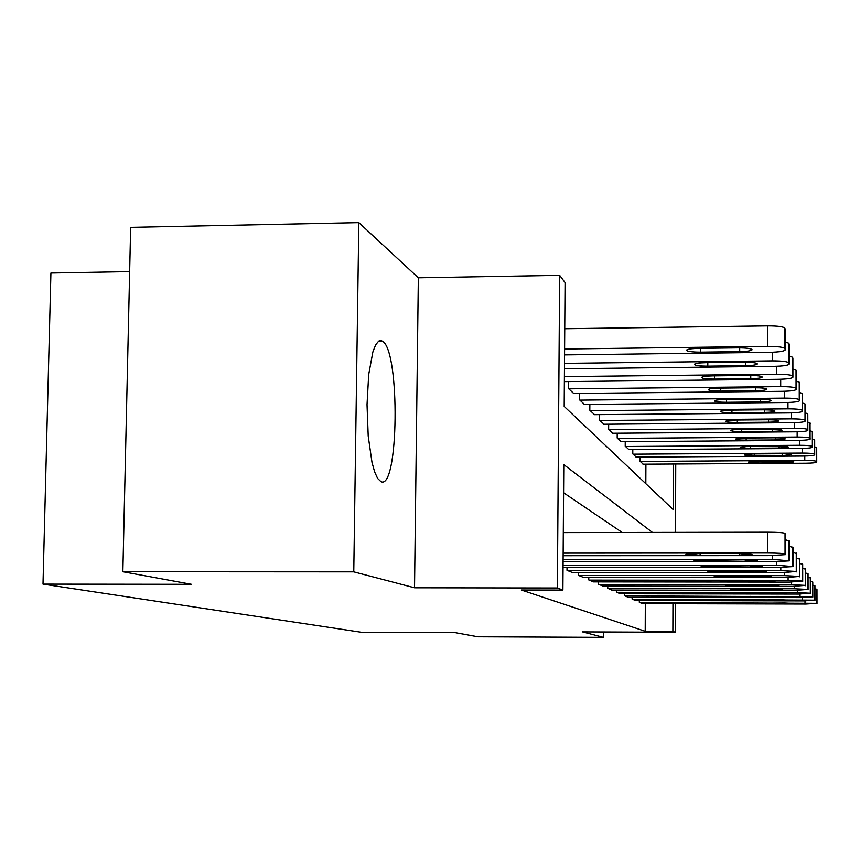 <?xml version="1.0" encoding="UTF-8"?>
<svg xmlns="http://www.w3.org/2000/svg" width="860" height="860" viewBox="0 0 860 860"><rect width="100%" height="100%" fill="white"/><g stroke="black" fill="none" stroke-linecap="round" stroke-linejoin="round"><path stroke-width="1.29" d="M382.625 341.291L378.679 341.108L375.648 344.849L372.885 351.89L368.704 374.508L367.026 404.619L368.209 436.074L372.004 462.4L374.648 471.936L377.604 478.407L380.948 481.654C398.707 490.813 400.265 351.385 382.625 341.291M129.656 271.62L50.912 273.028L43 584.112L361.082 632.229L455.08 632.627L477.87 636.798L603.344 637.357L603.376 631.982M43 584.112L191.468 584.305L122.862 571.728L130.655 227.373L358.835 222.643L353.772 571.846L414.531 587.788L557.377 588.004L559.656 275.34L565.074 282.575L564.192 406.425L673.262 509.658L673.412 464.013M414.531 587.788L418.347 277.791L358.835 222.643M418.347 277.791L559.656 275.34M122.862 571.728L353.772 571.846M645.828 483.696L645.914 464.174M568.309 381.582L568.266 388.365L573.728 393.45M579.468 393.385L579.425 399.696L584.51 404.426M589.863 404.372L589.82 410.252L594.572 414.671M599.571 414.627L599.538 420.121L603.989 424.26M608.676 424.216L608.643 429.366L612.814 433.246M617.211 433.204L617.19 438.041L621.103 441.685M625.241 441.653L625.22 446.19L628.918 449.629M632.809 449.597L632.788 453.876L636.271 457.122M639.958 457.101L639.937 461.132L643.226 464.196M652.428 532.426L563.784 464.604L562.891 590.078L521.31 590.014L645.215 631.283L645.322 603.645M622.21 532.49L563.579 492.758M567.019 567.363L566.998 570.309L572.513 572.545M578.286 572.556L578.264 575.297L583.403 577.383M588.788 577.383L588.767 579.941L593.561 581.887M598.592 581.887L598.582 584.284L603.064 586.101M607.784 586.111L607.762 588.347L611.976 590.046M616.394 590.057L616.384 592.153L620.339 593.755M624.5 593.765L624.489 595.733L628.208 597.249M632.121 597.259L632.111 599.108L635.626 600.538M639.324 600.549L639.313 602.301L642.624 603.645M675.304 603.72L675.218 632.272L582.532 631.896L603.344 637.357M675.218 632.272L672.875 631.39L672.961 603.709M645.215 631.283L672.875 631.39M562.891 590.078L557.377 588.004M675.745 464.002L675.53 532.383M563.149 553.141L767.614 553.012C777.816 553.077 783.632 553.421 785.051 554.055L785.395 554.646L769.56 555.614L563.139 555.711M785.374 533.952L785.384 554.571L785.04 533.372C783.621 532.652 777.816 532.265 767.604 532.211L563.3 532.598M737.966 553.507L752.016 554.399L739.525 555.162L700.104 555.184L685.914 554.291L698.126 553.528L737.966 553.507M564.601 348.999L767.593 346.387C777.72 346.397 783.492 347.128 784.9 348.569L785.245 349.923C784.116 351.278 778.87 352.084 769.517 352.31L564.558 354.879M564.751 328.746L767.582 325.886C777.709 325.897 783.481 326.671 784.89 328.187L785.223 329.638M738.159 347.848L698.61 348.354C691.279 348.536 687.237 349.171 686.474 350.224C687.312 351.46 692.01 352.095 700.567 352.127L739.707 351.632C747.114 351.45 751.253 350.815 752.102 349.73C751.371 348.504 746.716 347.881 738.159 347.848M563.106 559.398L772.366 559.344L789.405 560.849L774.161 561.741L563.096 561.763M743.879 559.785L757.337 560.612L745.308 561.322L707.425 561.322L693.826 560.494L743.879 559.785M785.384 539.779L789.383 540.983L789.405 560.795M563.063 565.17L776.752 565.192L793.103 566.589L778.418 567.407L563.053 567.363M749.329 565.59L762.261 566.364L750.662 567.009L714.187 566.998L701.136 566.235L749.329 565.59M789.394 546.38L793.081 547.476L793.103 566.536L793.081 547.476M567.471 570.513L780.816 570.61L796.274 571.438L782.363 572.663L572.061 572.545M754.392 570.965L766.819 571.685L755.628 572.287L707.92 571.545L754.392 570.965M793.092 552.475L796.521 553.55L796.543 571.857L796.51 553.496M564.504 363.35L772.312 360.856C782.041 360.877 787.577 361.544 788.91 362.877L789.233 364.124C788.147 365.382 783.095 366.113 774.097 366.328L564.461 368.779M785.234 341.914L788.899 343.28L789.2 344.623M744.018 362.2L706.017 362.651C698.954 362.823 695.052 363.393 694.321 364.382C695.106 365.511 699.61 366.102 707.812 366.134L745.448 365.683C752.586 365.521 756.563 364.93 757.391 363.93C756.682 362.802 752.231 362.232 744.018 362.2M564.407 376.605L776.666 374.229C786.029 374.25 791.35 374.874 792.63 376.099L792.909 377.25C791.866 378.411 787.007 379.099 778.321 379.292L564.375 381.625M789.222 355.986L792.608 357.244L792.888 358.469M749.436 375.454L712.854 375.863C706.038 376.024 702.276 376.551 701.567 377.465C702.319 378.518 706.64 379.056 714.52 379.088L750.758 378.69C757.638 378.529 761.487 377.991 762.283 377.067C761.605 376.024 757.316 375.487 749.436 375.454M568.729 388.838L780.708 386.613C789.727 386.635 794.855 387.215 796.059 388.354L796.328 389.419C795.328 390.504 790.63 391.139 782.245 391.311L573.276 393.45M792.909 369.037L796.038 370.176L796.306 371.176L796.328 389.311L796.306 371.176M754.457 387.742L719.196 388.118C712.617 388.258 708.973 388.752 708.285 389.601C709.005 390.569 713.166 391.074 720.745 391.106L755.682 390.752C762.325 390.601 766.045 390.107 766.808 389.247C766.163 388.279 762.035 387.774 754.457 387.742M578.705 575.49L784.589 575.63L799.477 576.415L786.029 577.544L582.983 577.383M759.09 575.963L771.065 576.63L760.24 577.189L714.219 576.49L759.09 575.963M796.521 558.151L799.703 559.086L799.725 576.802L799.703 559.086M579.855 400.126L784.471 398.126C793.167 398.148 798.101 398.685 799.262 399.75L799.51 400.738C798.542 401.749 794.006 402.34 785.9 402.502L584.091 404.426M796.317 381.152L799.241 382.206L799.488 383.13L799.51 400.642L799.488 383.13M759.122 399.169L725.098 399.502C718.724 399.631 715.208 400.094 714.531 400.889C715.23 401.792 719.229 402.254 726.539 402.286L760.261 401.964C766.69 401.835 770.28 401.362 771.022 400.566C770.399 399.663 766.432 399.201 759.122 399.169M589.175 580.124L788.104 580.317L802.466 581.048L789.448 582.102L593.163 581.887M763.465 580.618L775.01 581.242L764.529 581.758L720.1 581.091L763.465 580.618M799.714 563.429L802.67 564.343M590.229 410.661L787.964 408.844C796.371 408.865 801.122 409.381 802.24 410.37L802.466 411.284C801.531 412.23 797.145 412.779 789.297 412.929L594.174 414.671M799.499 392.45L802.219 393.418L802.445 394.396M763.465 409.812L730.591 410.113C724.421 410.241 721.013 410.671 720.357 411.413C721.024 412.252 724.883 412.682 731.935 412.714L764.529 412.424C770.754 412.305 774.226 411.865 774.946 411.112C774.344 410.285 770.517 409.844 763.465 409.812M598.958 584.445L791.393 584.692L805.261 585.38L792.64 586.359L602.699 586.101M767.55 584.961L778.698 585.542L768.55 586.025L725.582 585.402L767.55 584.961M802.681 568.353L805.454 569.159L805.476 585.714L805.454 569.159M608.117 588.498L794.457 588.778L807.873 589.422L795.629 590.336L611.621 590.046M771.366 589.025L782.159 589.573L772.312 590.024L730.721 589.422L771.366 589.025M805.454 572.964L808.045 573.717L808.077 589.745L808.045 573.717M616.717 592.303L797.338 592.615L810.324 593.228L798.445 594.077L620.006 593.755M774.957 592.841L785.395 593.357L775.838 593.776L735.537 593.207L774.957 592.841M808.056 577.286L810.486 577.984L810.518 593.518L810.486 577.984M624.801 595.872L812.625 596.797L801.079 597.592L627.897 597.249M778.321 596.421L788.437 596.915L779.16 597.302L740.073 596.754L778.321 596.421M810.496 581.349L812.775 582.005L812.808 597.076L812.775 582.005M599.914 420.497L791.232 418.863C799.359 418.885 803.96 419.358 805.024 420.293L805.239 421.142C804.337 422.023 800.079 422.539 792.479 422.679L603.623 424.26M802.455 402.996L804.992 403.888L805.207 404.694L805.239 421.067L805.207 404.694M767.529 419.755L735.73 420.035C729.753 420.142 726.442 420.551 725.808 421.239C726.453 422.023 730.172 422.432 736.988 422.464L768.528 422.195C774.559 422.088 777.924 421.679 778.622 420.981C778.031 420.196 774.344 419.787 767.529 419.755M608.998 429.721L794.285 428.237C802.154 428.258 806.605 428.71 807.626 429.581L807.83 430.376C806.949 431.204 802.832 431.688 795.457 431.817L612.471 433.246M805.229 412.864L807.604 413.692L807.798 414.445L807.83 430.301M771.334 429.065L740.535 429.312C734.73 429.419 731.527 429.796 730.914 430.452C731.527 431.183 735.128 431.569 741.718 431.602L772.269 431.354C778.117 431.258 781.385 430.871 782.052 430.215C781.493 429.484 777.913 429.097 771.334 429.065M617.523 438.374L797.155 437.031C804.777 437.052 809.088 437.471 810.066 438.288L810.26 439.041C809.411 439.815 805.412 440.266 798.252 440.395L620.78 441.685M807.82 422.131L810.045 422.883L810.238 423.69M774.903 437.804L745.039 438.03C739.417 438.127 736.3 438.482 735.698 439.094C736.289 439.783 739.783 440.137 746.158 440.169L775.774 439.954C781.461 439.858 784.621 439.503 785.277 438.879C784.728 438.191 781.278 437.837 774.903 437.804M625.532 446.512L799.854 445.286C807.25 445.319 811.421 445.716 812.367 446.48L812.549 447.189C811.722 447.92 807.841 448.339 800.886 448.458L628.606 449.629M810.249 430.828L812.345 431.537L812.517 432.29M778.257 446.017L749.286 446.222L740.202 447.221C740.772 447.866 744.147 448.21 750.328 448.232L779.074 448.038L788.308 447.028C787.782 446.383 784.428 446.05 778.257 446.017M632.412 599.248L814.796 600.151L803.562 600.904L635.336 600.538M781.504 599.796L791.308 600.259L782.278 600.624L744.341 600.097L781.504 599.796M812.786 585.176L814.936 585.789L814.957 600.42L814.936 585.789M633.089 454.177L802.391 453.069C809.572 453.102 813.614 453.467 814.528 454.198L814.699 454.854C813.904 455.553 810.131 455.95 803.369 456.058L635.991 457.122M812.539 439.019L814.678 440.309L814.699 454.8L814.678 440.309M781.407 453.747L753.285 453.929L744.438 454.875C744.996 455.488 748.275 455.811 754.263 455.832L782.192 455.66L791.168 454.704C790.652 454.101 787.405 453.779 781.407 453.747M639.593 602.419L816.839 603.322L805.917 604.032L642.355 603.645M784.492 602.978L794.016 603.419L785.234 603.763L748.361 603.258L784.492 602.978M814.936 588.778L816.968 589.358L817 603.57L816.968 589.38M640.216 461.411L804.788 460.412C811.765 460.433 815.688 460.788 816.57 461.476L816.731 462.099C815.957 462.755 812.281 463.131 805.702 463.228L642.957 464.196M814.689 446.748L816.71 447.963L816.731 462.046L816.71 447.963M784.395 461.046L757.047 461.207L748.447 462.099L757.982 463.013L785.126 462.852L793.866 461.949L784.395 461.046M767.604 532.211L767.614 553.012M785.04 533.372L785.051 554.055M739.525 555.162L739.525 553.507M700.104 555.184L700.104 553.528M767.593 346.387L767.582 325.886M785.234 349.751L785.223 329.434M784.9 348.569L784.89 328.187M739.707 347.838L739.707 351.632M700.567 348.332L700.567 352.127M772.366 555.592L772.366 559.344M789.071 540.446L789.082 560.312M789.383 540.983L789.394 560.784M745.308 561.322L745.308 559.795M707.425 561.322L707.425 559.795M776.752 561.73L776.752 565.192M792.791 546.971L792.812 566.084M750.662 567.009L750.662 565.601M714.187 566.998L714.198 565.59M780.816 567.396L780.816 570.61M796.253 553.023L796.274 571.438M755.628 572.287L755.628 570.976M720.465 572.265L720.465 570.954M772.312 360.856L772.301 352.245M789.211 344.602L789.233 363.995L789.2 344.441M788.91 362.877L788.899 343.28M745.448 362.189L745.448 365.683M707.823 362.63L707.812 366.134M776.666 374.229L776.666 366.263M792.899 358.448L792.909 377.131L792.888 358.308M792.63 376.099L792.608 357.244M750.758 375.454L750.758 378.69M714.531 375.841L714.52 379.088M780.708 386.613L780.708 379.238M796.059 388.354L796.038 370.176M755.682 387.742L755.682 390.752M720.755 388.096L720.745 391.106M784.589 572.653L784.589 575.63M799.456 558.656L799.477 576.415M760.24 577.189L760.24 575.963M726.302 577.157L726.302 575.942M784.471 398.126L784.46 391.268M799.262 399.75L799.241 382.206M760.261 399.169L760.261 401.964M726.539 399.491L726.539 402.286M788.104 577.544L788.104 580.317M802.445 563.891L802.466 581.048M802.67 564.289L802.702 581.403L802.681 564.343M764.529 581.758L764.529 580.618M731.742 581.726L731.742 580.586M787.964 408.844L787.964 402.458M802.24 410.37L802.219 393.418M764.529 409.812L764.529 412.424M731.946 410.102L731.935 412.714M791.383 582.091L791.393 584.692M805.239 568.783L805.261 585.38M768.55 586.025L768.55 584.961M736.826 585.982L736.826 584.918M794.457 586.348L794.457 588.778M807.852 573.362L807.873 589.422M772.312 590.024L772.312 589.036M741.589 589.981L741.589 588.982M797.338 590.336L797.338 592.615M810.292 577.651L810.324 593.228M775.838 593.776L775.838 592.841M746.061 593.722L746.061 592.787M800.037 594.077L800.047 596.216M812.603 581.693L812.625 596.797M779.16 597.302L779.16 596.432M750.253 597.249L750.253 596.367M791.232 418.863L791.221 412.897M805.024 420.293L804.992 403.888M768.528 419.755L768.528 422.195M736.988 420.024L736.988 422.464M794.285 428.237L794.285 422.658M807.83 430.29L807.798 414.445M807.626 429.581L807.604 413.692M772.269 429.065L772.269 431.354M741.718 429.301L741.718 431.602M797.155 437.031L797.155 431.795M810.066 438.288L810.045 422.883M775.774 437.804L775.774 439.954M746.158 438.019L746.158 440.169M799.854 445.286L799.843 440.374M812.367 446.48L812.345 431.537M779.074 446.017L779.074 448.038M750.328 446.211L750.328 448.232M802.584 597.592L802.595 599.603M814.764 585.488L814.796 600.151M782.278 600.624L782.278 599.796M754.209 600.57L754.209 599.742M802.391 453.069L802.391 448.436M814.528 454.198L814.506 439.686M782.192 453.747L782.192 455.66M754.263 453.929L754.263 455.832M804.992 600.904L804.992 602.806M816.807 589.078L816.839 603.322M785.234 603.763L785.234 602.978M757.95 603.698L757.95 602.914M804.788 460.412L804.777 456.036M816.57 461.476L816.548 447.372M785.126 461.046L785.126 462.852M757.982 461.207L757.982 463.013M381.808 340.807L379.142 340.839M785.245 349.784L785.223 329.606"/></g></svg>
